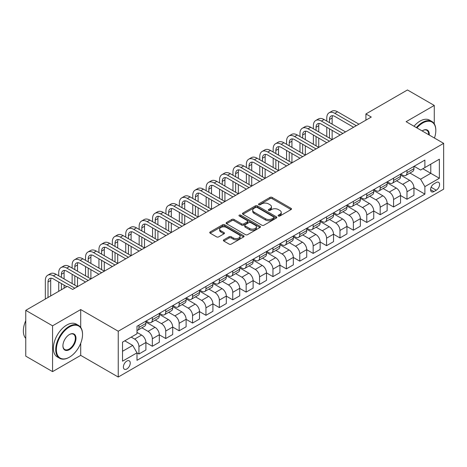 <?xml version="1.0" encoding="UTF-8"?>
<svg xmlns="http://www.w3.org/2000/svg" width="467" height="467" viewBox="0 0 467 467"><rect width="100%" height="100%" fill="white"/><g stroke="black" fill="none" stroke-linecap="round" stroke-linejoin="round"><path stroke-width="0.7" d="M278.402 216.017A1.039 0.601 0 0 0 279.873 216.017L291.058 209.56A1.489 0.858 0 0 0 291.496 208.953A1.489 0.858 0 0 0 291.058 208.346L272.115 197.407A1.489 0.858 0 0 0 270.008 197.407L258.829 203.863A1.039 0.601 0 0 0 258.52 204.289A1.039 0.601 0 0 0 258.829 204.715A1.039 0.601 0 0 0 260.3 204.715L261.748 203.875A4.763 2.749 0 0 1 268.484 203.875L270.06 204.791A4.763 2.749 0 0 1 271.455 206.735A4.763 2.749 0 0 1 270.06 208.679L268.613 209.514A1.039 0.601 0 0 0 268.309 209.94A1.039 0.601 0 0 0 268.613 210.366A1.039 0.601 0 0 0 270.089 210.366L271.537 209.531A4.763 2.749 0 0 1 278.268 209.531L279.85 210.442A4.763 2.749 0 0 1 281.245 212.386A4.763 2.749 0 0 1 279.85 214.33L278.402 215.164A1.039 0.601 0 0 0 278.099 215.591A1.039 0.601 0 0 0 278.402 216.017L278.402 215.164M126.814 368.988A4.851 2.802 120 0 0 129.989 364.715A4.851 2.802 120 0 0 129.242 360.828A4.851 2.802 120 0 0 126.814 361.067A4.851 2.802 120 0 0 123.644 365.34A4.851 2.802 120 0 0 124.391 369.228A4.851 2.802 120 0 0 126.814 368.988M223.804 239.816A1.489 0.858 0 0 0 223.372 240.423A1.489 0.858 0 0 0 223.804 241.03L229.122 244.101A1.489 0.858 0 0 0 231.223 244.101L243.646 236.932A1.489 0.858 0 0 0 244.083 236.325A1.489 0.858 0 0 0 243.646 235.718L224.703 224.779A1.489 0.858 0 0 0 222.596 224.779L210.179 231.947A1.489 0.858 0 0 0 209.741 232.554A1.489 0.858 0 0 0 210.179 233.167L216.595 236.868A1.489 0.858 0 0 0 218.702 236.868L224.02 233.804A1.489 0.858 0 0 0 224.452 233.196A1.489 0.858 0 0 0 224.02 232.589L220.833 230.751A3.981 2.3 0 0 1 219.665 229.122A3.981 2.3 0 0 1 222.123 227.003A3.981 2.3 0 0 1 226.466 227.499L238.935 234.697A3.981 2.3 0 0 1 240.102 236.325A3.981 2.3 0 0 1 237.645 238.45A3.981 2.3 0 0 1 233.307 237.948L231.223 236.751A1.489 0.858 0 0 0 229.122 236.751L223.804 239.816L223.804 241.03M80.715 309.563L52.567 325.814L25.761 310.339L25.761 356.146L52.567 371.621L80.715 355.369L118.239 377.038L118.239 331.226L80.715 309.563L80.715 327.396M434.269 123.831L434.269 105.437L406.121 121.689L443.65 143.351L118.239 331.226M434.269 105.437L407.463 89.962L365.918 113.948L365.918 120.142M25.761 310.339L67.312 286.347L72.671 289.447L371.277 117.048L365.918 113.948M261.853 225.205A1.489 0.858 0 0 0 263.954 225.205L276.376 218.036A1.489 0.858 0 0 0 276.814 217.429A1.489 0.858 0 0 0 276.376 216.822L257.434 205.883A1.489 0.858 0 0 0 255.326 205.883L242.91 213.051A1.489 0.858 0 0 0 242.472 213.658A1.489 0.858 0 0 0 242.91 214.265L261.853 225.205M239.694 216.239A1.039 0.601 0 0 1 240.75 216.384L259.991 227.493L247.592 234.656A1.489 0.858 0 0 1 245.484 234.656L226.542 223.716L231.86 220.669L231.86 219.432L226.542 222.502A1.489 0.858 0 0 0 226.11 223.109A1.489 0.858 0 0 0 226.542 223.716L226.542 222.502M231.86 220.669A1.489 0.858 0 0 1 233.961 220.669L233.961 219.432A1.489 0.858 0 0 0 231.86 219.432M233.961 219.432L241.643 223.868A1.489 0.858 0 0 0 243.751 223.868L247.276 221.831A1.489 0.858 0 0 0 247.714 221.224A1.489 0.858 0 0 0 247.276 220.617L239.279 215.999A1.039 0.601 0 0 1 238.97 215.573A1.039 0.601 0 0 1 239.618 215.018A1.039 0.601 0 0 1 240.75 215.147L260.008 226.267A1.489 0.858 0 0 1 260.446 226.874A1.489 0.858 0 0 1 260.008 227.482L260.008 226.267M436.254 182.539L433.896 183.899A4.699 2.714 120 0 0 430.825 188.043A4.699 2.714 120 0 0 431.543 191.809A4.699 2.714 120 0 0 433.896 191.575L436.254 190.215A4.699 2.714 120 0 0 439.324 186.07A4.699 2.714 120 0 0 438.601 182.305A4.699 2.714 120 0 0 436.254 182.539M118.239 377.038L443.65 189.164L443.65 143.351M414.112 166.287L420.598 170.035L424.888 167.56L424.888 160.07L137 326.275L137 333.765L122.529 342.124L122.529 361.189L137 352.83L137 360.326L424.888 194.114L424.888 186.625L420.598 179.194L409.938 173.041M424.888 167.56L439.359 159.2L439.359 178.266L424.888 186.625M52.567 325.814L52.567 371.621M422.851 168.733L430.784 173.315L430.784 164.156L439.359 159.2M420.598 179.194L430.784 173.315L439.359 178.266M122.529 351.283L132.716 345.405L124.777 340.822M137 352.894L138.933 354.009L138.933 346.52A6.065 3.502 -120 0 0 134.642 339.089L131.215 337.11M138.933 354.009L145.902 349.987L145.902 342.498A6.065 3.502 -120 0 0 141.612 335.067L137 332.405M145.902 342.556L152.335 346.269L152.335 338.779A6.065 3.502 -120 0 0 148.045 331.354L141.886 327.799M152.335 346.269L159.305 342.247L159.305 334.757A6.065 3.502 -120 0 0 155.015 327.326L145.902 322.067M159.305 334.821L165.738 338.534L165.738 331.045A6.065 3.502 -120 0 0 161.448 323.613L155.289 320.058M165.738 338.534L172.708 334.512L172.708 327.017A6.065 3.502 -120 0 0 168.418 319.591L159.305 314.332M172.708 327.081L179.141 330.794L179.141 323.304A6.065 3.502 -120 0 0 174.851 315.879L168.692 312.324M179.141 330.794L186.111 326.772L186.111 319.282A6.065 3.502 -120 0 0 181.821 311.851L172.708 306.591M186.111 319.346L192.544 323.059L192.544 315.569A6.065 3.502 -120 0 0 188.254 308.138L182.095 304.583M192.544 323.059L199.514 319.037L199.514 311.542A6.065 3.502 -120 0 0 195.224 304.116L186.111 298.851M199.514 311.606L205.947 315.318L205.947 307.829A6.065 3.502 -120 0 0 201.656 300.404L195.498 296.849M205.947 315.318L212.911 311.296L212.911 303.807A6.065 3.502 -120 0 0 208.626 296.376L199.514 291.116M212.911 303.865L219.35 307.584L219.35 300.094A6.065 3.502 -120 0 0 215.059 292.663L208.901 289.108M219.35 307.584L226.314 303.556L226.314 296.066A6.065 3.502 -120 0 0 222.029 288.641L212.911 283.376M226.314 296.131L232.747 299.843L232.747 292.354A6.065 3.502 -120 0 0 228.462 284.928L222.304 281.368M232.747 299.843L239.717 295.821L239.717 288.332A6.065 3.502 -120 0 0 235.432 280.9L226.314 275.641M239.717 288.39L246.15 292.108L246.15 284.619A6.065 3.502 -120 0 0 241.865 277.188L235.707 273.633M246.15 292.108L253.12 288.081L253.12 280.591A6.065 3.502 -120 0 0 248.835 273.166L239.717 267.9M253.12 280.655L259.553 284.368L259.553 276.878A6.065 3.502 -120 0 0 255.268 269.447L249.109 265.892M259.553 284.368L266.523 280.346L266.523 272.856A6.065 3.502 -120 0 0 262.232 265.425L253.12 260.166M266.523 272.915L272.956 276.633L272.956 269.138A6.065 3.502 -120 0 0 268.665 261.713L262.512 258.158M272.956 276.633L279.926 272.605L279.926 265.116A6.065 3.502 -120 0 0 275.635 257.691L266.523 252.425M279.926 265.18L286.359 268.893L286.359 261.403A6.065 3.502 -120 0 0 282.068 253.972L275.915 250.417M286.359 268.893L293.329 264.871L293.329 257.381A6.065 3.502 -120 0 0 289.038 249.95L279.926 244.69M293.329 257.44L299.761 261.158L299.761 253.663A6.065 3.502 -120 0 0 295.471 246.237L289.312 242.682M299.761 261.158L306.731 257.13L306.731 249.641A6.065 3.502 -120 0 0 302.441 242.215L293.329 236.95M306.731 249.705L313.164 253.418L313.164 245.928A6.065 3.502 -120 0 0 308.874 238.497L302.715 234.942M313.164 253.418L320.134 249.396L320.134 241.906A6.065 3.502 -120 0 0 315.844 234.475L306.731 229.215M320.134 241.964L326.567 245.677L326.567 238.188A6.065 3.502 -120 0 0 322.277 230.762L316.118 227.207M326.567 245.677L333.537 241.655L333.537 234.165A6.065 3.502 -120 0 0 329.247 226.734L320.134 221.475M333.537 234.23L339.97 237.942L339.97 230.453A6.065 3.502 -120 0 0 335.68 223.022L329.521 219.467M339.97 237.942L346.94 233.92L346.94 226.425A6.065 3.502 -120 0 0 342.65 219L333.537 213.74M346.94 226.489L353.373 230.202L353.373 222.712A6.065 3.502 -120 0 0 349.082 215.287L342.924 211.732M353.373 230.202L360.343 226.18L360.343 218.69A6.065 3.502 -120 0 0 356.052 211.259L346.94 206M360.343 218.754L366.776 222.467L366.776 214.978A6.065 3.502 -120 0 0 362.485 207.546L356.327 203.991M366.776 222.467L373.74 218.445L373.74 210.95A6.065 3.502 -120 0 0 369.455 203.524L360.343 198.265M373.74 211.014L380.179 214.727L380.179 207.237A6.065 3.502 -120 0 0 375.888 199.812L369.73 196.257M380.179 214.727L387.143 210.705L387.143 203.215A6.065 3.502 -120 0 0 382.858 195.784L373.74 190.524M387.143 203.273L393.576 206.992L393.576 199.502A6.065 3.502 -120 0 0 389.291 192.071L383.133 188.516M393.576 206.992L400.546 202.964L400.546 195.475A6.065 3.502 -120 0 0 396.261 188.049L387.143 182.784M400.546 195.539L406.979 199.251L406.979 191.762A6.065 3.502 -120 0 0 402.694 184.337L396.536 180.782M406.979 199.251L413.949 195.229L413.949 187.74A6.065 3.502 -120 0 0 409.664 180.309L400.546 175.049M400.709 174.028L402.694 175.172A6.065 3.502 -120 0 0 405.724 175.475A6.065 3.502 -120 0 0 406.979 172.697L406.979 170.408M387.306 181.762L389.291 182.912A6.065 3.502 -120 0 0 392.321 183.21A6.065 3.502 -120 0 0 393.576 180.431L393.576 178.143M373.904 189.503L375.888 190.647A6.065 3.502 -120 0 0 378.918 190.95A6.065 3.502 -120 0 0 380.179 188.172L380.179 185.884M360.501 197.243L362.485 198.387A6.065 3.502 -120 0 0 365.515 198.685A6.065 3.502 -120 0 0 366.776 195.912L366.776 193.618M347.098 204.978L349.082 206.122A6.065 3.502 -120 0 0 352.118 206.426A6.065 3.502 -120 0 0 353.373 203.647L353.373 201.359M333.695 212.718L335.68 213.863A6.065 3.502 -120 0 0 338.715 214.16A6.065 3.502 -120 0 0 339.97 211.388L339.97 209.093M320.292 220.453L322.277 221.597A6.065 3.502 -120 0 0 325.312 221.901A6.065 3.502 -120 0 0 326.567 219.122L326.567 216.834M306.889 228.194L308.874 229.338A6.065 3.502 -120 0 0 311.909 229.636A6.065 3.502 -120 0 0 313.164 226.863L313.164 224.569M293.492 235.928L295.471 237.073A6.065 3.502 -120 0 0 298.506 237.376A6.065 3.502 -120 0 0 299.761 234.597L299.761 232.309M280.089 243.669L282.068 244.813A6.065 3.502 -120 0 0 285.103 245.111A6.065 3.502 -120 0 0 286.359 242.338L286.359 240.044M266.686 251.404L268.665 252.548A6.065 3.502 -120 0 0 271.701 252.851A6.065 3.502 -120 0 0 272.956 250.073L272.956 247.784M253.283 259.144L255.268 260.288A6.065 3.502 -120 0 0 258.298 260.586A6.065 3.502 -120 0 0 259.553 257.813L259.553 255.519M239.88 266.879L241.865 268.029A6.065 3.502 -120 0 0 244.895 268.327A6.065 3.502 -120 0 0 246.15 265.548L246.15 263.26M226.477 274.619L228.462 275.763A6.065 3.502 -120 0 0 231.492 276.067A6.065 3.502 -120 0 0 232.747 273.288L232.747 271M213.075 282.354L215.059 283.504A6.065 3.502 -120 0 0 218.089 283.802A6.065 3.502 -120 0 0 219.35 281.023L219.35 278.735M199.672 290.095L201.656 291.239A6.065 3.502 -120 0 0 204.686 291.542A6.065 3.502 -120 0 0 205.947 288.764L205.947 286.475M186.269 297.829L188.254 298.979A6.065 3.502 -120 0 0 191.283 299.277A6.065 3.502 -120 0 0 192.544 296.498L192.544 294.21M172.866 305.57L174.851 306.714A6.065 3.502 -120 0 0 177.886 307.017A6.065 3.502 -120 0 0 179.141 304.239L179.141 301.951M159.463 313.31L161.448 314.454A6.065 3.502 -120 0 0 164.483 314.752A6.065 3.502 -120 0 0 165.738 311.979L165.738 309.685M146.06 321.045L148.045 322.189A6.065 3.502 -120 0 0 151.08 322.493A6.065 3.502 -120 0 0 152.335 319.714L152.335 317.426M413.949 187.798L424.888 194.114M405.724 175.475L412.694 171.447A6.065 3.502 -120 0 0 413.949 168.675L413.949 166.38M392.321 183.21L399.291 179.188A6.065 3.502 -120 0 0 400.546 176.409L400.546 174.121M378.918 190.95L385.888 186.923A6.065 3.502 -120 0 0 387.143 184.15L387.143 181.856M365.515 198.685L372.485 194.663A6.065 3.502 -120 0 0 373.74 191.884L373.74 189.596M352.118 206.426L359.082 202.398A6.065 3.502 -120 0 0 360.343 199.625L360.343 197.331M338.715 214.16L345.679 210.138A6.065 3.502 -120 0 0 346.94 207.36L346.94 205.071M325.312 221.901L332.282 217.873A6.065 3.502 -120 0 0 333.537 215.1L333.537 212.806M311.909 229.636L318.879 225.614A6.065 3.502 -120 0 0 320.134 222.835L320.134 220.547M298.506 237.376L305.476 233.354A6.065 3.502 -120 0 0 306.731 230.575L306.731 228.287M285.103 245.111L292.073 241.089A6.065 3.502 -120 0 0 293.329 238.31L293.329 236.022M271.701 252.851L278.671 248.829A6.065 3.502 -120 0 0 279.926 246.051L279.926 243.762M258.298 260.586L265.268 256.564A6.065 3.502 -120 0 0 266.523 253.791L266.523 251.497M244.895 268.327L251.865 264.304A6.065 3.502 -120 0 0 253.12 261.526L253.12 259.238M231.492 276.067L238.462 272.039A6.065 3.502 -120 0 0 239.717 269.266L239.717 266.972M218.089 283.802L225.059 279.78A6.065 3.502 -120 0 0 226.314 277.001L226.314 274.713M204.686 291.542L211.656 287.514A6.065 3.502 -120 0 0 212.911 284.742L212.911 282.447M191.283 299.277L198.253 295.255A6.065 3.502 -120 0 0 199.514 292.476L199.514 290.188M177.886 307.017L184.85 302.99A6.065 3.502 -120 0 0 186.111 300.217L186.111 297.923M164.483 314.752L171.453 310.73A6.065 3.502 -120 0 0 172.708 307.951L172.708 305.663M151.08 322.493L158.05 318.465A6.065 3.502 -120 0 0 159.305 315.692L159.305 313.398M137 330.473A6.065 3.502 -120 0 0 137.677 330.227L144.647 326.205A6.065 3.502 -120 0 0 145.902 323.427L145.902 321.138M137.677 330.227A6.065 3.502 -120 0 0 138.933 327.455L138.933 325.16M132.716 345.405L137 352.83M80.715 355.369L80.715 343.251M278.817 216.163L279.85 215.567A4.763 2.749 0 0 0 281.245 213.623L281.245 212.386M271.455 206.735L271.455 207.973A4.763 2.749 0 0 1 270.06 209.917L269.033 210.512M291.034 209.572L272.115 198.644A1.489 0.858 0 0 0 270.008 198.644L259.243 204.861M276.353 218.048L257.434 207.12A1.489 0.858 0 0 0 255.326 207.12L242.928 214.277M273.744 217.855A1.039 0.601 0 0 0 274.047 217.429A1.039 0.601 0 0 0 273.744 217.003L257.119 207.401A1.039 0.601 0 0 0 255.642 207.401L254.118 208.282A4.763 2.749 0 0 0 252.723 210.226A4.763 2.749 0 0 0 254.118 212.17L265.484 218.731A4.763 2.749 0 0 0 272.22 218.731L273.744 217.855L273.744 219.093A1.039 0.601 0 0 0 274.047 218.667L274.047 217.429M252.723 210.226L252.723 211.463A4.763 2.749 0 0 0 254.118 213.407L254.118 212.17M273.744 219.093L272.22 219.975A4.763 2.749 0 0 1 265.484 219.975L254.118 213.407M233.961 220.669L241.643 225.106A1.489 0.858 0 0 0 243.751 225.106L247.276 223.068A1.489 0.858 0 0 0 247.714 222.461L247.714 221.224M249.617 228.468A3.981 2.3 0 0 0 253.955 228.97A3.981 2.3 0 0 0 256.412 226.845A3.981 2.3 0 0 0 255.251 225.222L250.855 222.683A1.489 0.858 0 0 0 248.748 222.683L245.222 224.72A1.489 0.858 0 0 0 244.79 225.327A1.489 0.858 0 0 0 245.222 225.935L249.617 228.468L249.617 229.711A3.981 2.3 0 0 0 253.955 230.208A3.981 2.3 0 0 0 256.412 228.083L256.412 226.845M244.79 225.327L244.79 226.565A1.489 0.858 0 0 0 245.222 227.172L245.222 225.935M249.617 229.711L245.222 227.172M240.102 236.325L240.102 237.563A3.981 2.3 0 0 1 237.645 239.688A3.981 2.3 0 0 1 233.307 239.186L231.223 237.989A1.489 0.858 0 0 0 229.122 237.989L223.827 241.042M219.665 229.122L219.665 230.359A3.981 2.3 0 0 0 220.833 231.988L220.833 230.751M223.997 233.815L220.833 231.988M243.628 236.944L224.703 226.016A1.489 0.858 0 0 0 222.596 226.016L210.197 233.179M326.783 121.07L326.783 117.976A11.371 6.567 60 0 1 329.136 112.769L331.815 111.222A11.371 6.567 60 0 1 337.501 111.782L358.948 124.164M329.136 112.769A11.371 6.567 60 0 1 334.821 113.329L356.268 125.711M353.583 127.257L334.821 116.429A7.583 4.378 -120 0 0 331.033 116.05A7.583 4.378 -120 0 0 329.463 119.523L329.463 122.617M332.615 115.699A7.583 4.378 -120 0 0 332.142 117.976L332.142 124.164M329.463 128.804L329.463 138.092M332.142 130.357L332.142 139.639L310.695 127.257L308.016 128.804L329.463 141.186M326.783 136.545L326.783 127.257M313.38 128.804L313.38 125.711A11.371 6.567 60 0 1 315.733 120.504L318.412 118.957A11.371 6.567 60 0 1 324.098 119.523L345.545 131.904M315.733 120.504A11.371 6.567 60 0 1 321.419 121.07L342.866 133.451M340.18 134.998L321.419 124.164A7.583 4.378 -120 0 0 317.63 123.79A7.583 4.378 -120 0 0 316.06 127.257L316.06 130.357M319.212 123.44A7.583 4.378 -120 0 0 318.739 125.711L318.739 131.904M316.06 136.545L316.06 145.832M318.739 138.092L318.739 147.379L297.298 134.998L294.613 136.545L316.06 148.926M313.38 144.285L313.38 134.998M326.783 142.733L308.016 131.904A7.583 4.378 -120 0 0 304.227 131.525A7.583 4.378 -120 0 0 302.657 134.998L302.657 138.092M305.809 131.174A7.583 4.378 -120 0 0 305.336 133.451L305.336 139.639M302.657 144.285L302.657 153.567M305.336 145.832L305.336 155.114L283.895 142.733L281.21 144.285L302.657 156.661M299.977 152.02L299.977 142.733M299.977 136.545L299.977 133.451A11.371 6.567 60 0 1 302.33 128.244A11.371 6.567 60 0 1 308.016 128.804M302.33 128.244L305.009 126.697A11.371 6.567 60 0 1 310.695 127.257M313.38 150.473L294.613 139.639A7.583 4.378 -120 0 0 290.824 139.265A7.583 4.378 -120 0 0 289.254 142.733L289.254 145.832M292.412 138.915A7.583 4.378 -120 0 0 291.933 141.186L291.933 147.379M289.254 152.02L289.254 161.308M291.933 153.567L291.933 162.855L270.492 150.473L267.813 152.02L289.254 164.402M286.575 159.761L286.575 150.473M286.575 144.285L286.575 141.186A11.371 6.567 60 0 1 288.927 135.985A11.371 6.567 60 0 1 294.613 136.545M288.927 135.985L291.612 134.432A11.371 6.567 60 0 1 297.298 134.998M299.977 158.208L281.21 147.379A7.583 4.378 -120 0 0 277.421 147A7.583 4.378 -120 0 0 275.851 150.473L275.851 153.567M279.009 146.656A7.583 4.378 -120 0 0 278.53 148.926L278.53 155.114M275.851 159.761L275.851 169.042M278.53 161.308L278.53 170.589L257.089 158.208L254.41 159.761L275.851 172.136M273.172 167.495L273.172 158.208M273.172 152.02L273.172 148.926A11.371 6.567 60 0 1 275.524 143.719A11.371 6.567 60 0 1 281.21 144.285M275.524 143.719L278.209 142.172A11.371 6.567 60 0 1 283.895 142.733M434.456 138.045A18.499 10.683 120 0 0 435.822 130.538A18.499 10.683 120 0 0 422.74 122.99A18.499 10.683 120 0 0 416.926 127.923M416.36 127.602A18.954 10.945 -60 0 1 422.419 122.43A18.954 10.945 -60 0 1 431.899 121.49A18.954 10.945 -60 0 1 435.822 130.17A18.954 10.945 -60 0 1 435.822 130.357M422.127 130.929A9.247 5.341 -60 0 1 422.74 130.538L422.74 130.538A9.247 5.341 -60 0 1 429.255 135.045M414.001 126.236A18.954 10.945 -60 0 1 420.061 121.07A18.954 10.945 -60 0 1 429.541 120.13L431.899 121.49M428.63 134.683A8.797 5.079 120 0 0 426.82 130.293A8.797 5.079 120 0 0 422.577 130.637M69.134 357.354L69.455 357.167A18.499 10.683 120 0 0 82.536 334.512A18.499 10.683 120 0 0 69.455 326.958A18.499 10.683 120 0 0 56.373 349.614A18.499 10.683 120 0 0 69.455 357.167L69.134 357.354A18.954 10.945 -60 0 1 59.653 358.288A18.954 10.945 -60 0 1 56.752 343.105A18.954 10.945 -60 0 1 69.134 326.398A18.954 10.945 -60 0 1 78.608 325.464A18.954 10.945 -60 0 1 82.536 334.138A18.954 10.945 -60 0 1 82.536 334.325M69.455 349.614A9.247 5.341 -60 0 1 62.917 345.837A9.247 5.341 -60 0 1 69.455 334.512L69.455 334.512A9.247 5.341 -60 0 1 75.993 338.283A9.247 5.341 -60 0 1 69.455 349.614M62.917 345.65A8.797 5.079 120 0 0 64.738 349.491A8.797 5.079 120 0 0 69.134 349.059A8.797 5.079 120 0 0 74.878 341.307A8.797 5.079 120 0 0 73.529 334.261A8.797 5.079 120 0 0 69.291 334.606M59.653 358.288L57.295 356.928A18.954 10.945 -60 0 1 54.394 341.739A18.954 10.945 -60 0 1 66.775 325.038A18.954 10.945 -60 0 1 76.249 324.098L78.608 325.464M25.761 338.382A18.954 10.945 -60 0 1 25.761 320.671M286.575 165.948L267.813 155.114A7.583 4.378 -120 0 0 264.018 154.74A7.583 4.378 -120 0 0 262.448 158.214L262.448 161.308M265.606 154.39A7.583 4.378 -120 0 0 265.128 156.661L265.128 162.855M262.448 167.495L262.448 176.783M265.128 169.042L265.128 178.33L243.686 165.948L241.007 167.495L262.448 179.877M259.769 175.236L259.769 165.948M259.769 159.761L259.769 156.661A11.371 6.567 60 0 1 262.121 151.46A11.371 6.567 60 0 1 267.813 152.02M262.121 151.46L264.807 149.907A11.371 6.567 60 0 1 270.492 150.473M273.172 173.689L254.41 162.855A7.583 4.378 -120 0 0 250.616 162.475A7.583 4.378 -120 0 0 249.045 165.948L249.045 169.042M252.203 162.131A7.583 4.378 -120 0 0 251.725 164.402L251.725 170.589M249.045 175.236L249.045 184.518M251.725 176.783L251.725 186.064L230.284 173.689L227.604 175.236L249.045 187.617M246.366 182.971L246.366 173.689M246.366 167.495L246.366 164.402A11.371 6.567 60 0 1 248.724 159.194A11.371 6.567 60 0 1 254.41 159.761M248.724 159.194L251.404 157.648A11.371 6.567 60 0 1 257.089 158.208M259.769 181.424L241.007 170.589A7.583 4.378 -120 0 0 237.213 170.216A7.583 4.378 -120 0 0 235.642 173.689L235.642 176.783M238.8 169.865A7.583 4.378 -120 0 0 238.328 172.136L238.328 178.33M235.642 182.971L235.642 192.258M238.328 184.518L238.328 193.805L216.881 181.424L214.201 182.971L235.642 195.352M232.963 190.711L232.963 181.424M232.963 175.236L232.963 172.136A11.371 6.567 60 0 1 235.321 166.935A11.371 6.567 60 0 1 241.007 167.495M235.321 166.935L238.001 165.388A11.371 6.567 60 0 1 243.686 165.948M246.366 189.164L227.604 178.33A7.583 4.378 -120 0 0 223.81 177.956A7.583 4.378 -120 0 0 222.239 181.424L222.239 184.518M225.398 177.606A7.583 4.378 -120 0 0 224.925 179.877L224.925 186.064M222.239 190.711L222.239 199.993M224.925 192.258L224.925 201.54L203.478 189.164L200.798 190.711L222.239 203.092M219.56 198.446L219.56 189.164M219.56 182.971L219.56 179.877A11.371 6.567 60 0 1 221.918 174.67A11.371 6.567 60 0 1 227.604 175.236M221.918 174.67L224.598 173.123A11.371 6.567 60 0 1 230.284 173.689M232.963 196.899L214.201 186.064A7.583 4.378 -120 0 0 210.407 185.691A7.583 4.378 -120 0 0 208.842 189.164L208.842 192.258M211.995 185.341A7.583 4.378 -120 0 0 211.522 187.617L211.522 193.805M208.842 198.446L208.842 207.733M211.522 199.993L211.522 209.28L190.075 196.899L187.395 198.446L208.837 210.827M206.157 206.186L206.157 196.899M206.157 190.711L206.157 187.617A11.371 6.567 60 0 1 208.516 182.41A11.371 6.567 60 0 1 214.201 182.971M208.516 182.41L211.195 180.863A11.371 6.567 60 0 1 216.881 181.424M219.56 204.639L200.798 193.805A7.583 4.378 -120 0 0 197.01 193.431A7.583 4.378 -120 0 0 195.44 196.899L195.44 199.993M198.592 193.081A7.583 4.378 -120 0 0 198.119 195.352L198.119 201.54M195.44 206.186L195.44 215.468M198.119 207.733L198.119 217.021L176.672 204.639L173.993 206.186L195.44 218.568M192.754 213.921L192.754 204.639M192.754 198.446L192.754 195.352A11.371 6.567 60 0 1 195.113 190.145A11.371 6.567 60 0 1 200.798 190.711M195.113 190.145L197.792 188.598A11.371 6.567 60 0 1 203.478 189.164M206.157 212.374L187.395 201.546A7.583 4.378 -120 0 0 183.607 201.166A7.583 4.378 -120 0 0 182.037 204.639L182.037 207.733M185.189 200.816A7.583 4.378 -120 0 0 184.716 203.092L184.716 209.28M182.037 213.921L182.037 223.208M184.716 215.468L184.716 224.755L163.269 212.374L160.59 213.921L182.037 226.302M179.351 221.662L179.351 212.374M179.351 206.186L179.351 203.092A11.371 6.567 60 0 1 181.71 197.885A11.371 6.567 60 0 1 187.395 198.446M181.71 197.885L184.389 196.338A11.371 6.567 60 0 1 190.075 196.899M192.754 220.115L173.993 209.28A7.583 4.378 -120 0 0 170.204 208.907A7.583 4.378 -120 0 0 168.634 212.374L168.634 215.468M171.786 208.556A7.583 4.378 -120 0 0 171.313 210.827L171.313 217.021M168.634 221.662L168.634 230.949M171.313 223.208L171.313 232.496L149.866 220.115L147.187 221.662L168.634 234.043M165.954 229.396L165.954 220.115M165.954 213.921L165.954 210.827A11.371 6.567 60 0 1 168.307 205.62A11.371 6.567 60 0 1 173.993 206.186M168.307 205.62L170.986 204.073A11.371 6.567 60 0 1 176.672 204.639M179.351 227.849L160.59 217.021A7.583 4.378 -120 0 0 156.801 216.641A7.583 4.378 -120 0 0 155.231 220.115L155.231 223.208M158.383 216.291A7.583 4.378 -120 0 0 157.91 218.568L157.91 224.755M155.231 229.396L155.231 238.684M157.91 230.949L157.91 240.231L136.469 227.849L133.784 229.396L155.231 241.778M152.551 237.137L152.551 227.849M152.551 221.662L152.551 218.568A11.371 6.567 60 0 1 154.904 213.361A11.371 6.567 60 0 1 160.59 213.921M154.904 213.361L157.583 211.814A11.371 6.567 60 0 1 163.269 212.374M165.954 235.59L147.187 224.755A7.583 4.378 -120 0 0 143.398 224.382A7.583 4.378 -120 0 0 141.828 227.849L141.828 230.949M144.98 224.032A7.583 4.378 -120 0 0 144.507 226.302L144.507 232.496M141.828 237.137L141.828 246.424M144.507 238.684L144.507 247.971L123.066 235.59L120.381 237.137L141.828 249.518M139.148 244.871L139.148 235.59M139.148 229.396L139.148 226.302A11.371 6.567 60 0 1 141.501 221.095A11.371 6.567 60 0 1 147.187 221.662M141.501 221.095L144.18 219.548A11.371 6.567 60 0 1 149.866 220.115M152.551 243.325L133.784 232.496A7.583 4.378 -120 0 0 129.995 232.117A7.583 4.378 -120 0 0 128.425 235.59L128.425 238.684M131.583 231.766A7.583 4.378 -120 0 0 131.104 234.043L131.104 240.231M128.425 244.877L128.425 254.159M131.104 246.424L131.104 255.706L109.663 243.325L106.984 244.871L128.425 257.253M125.746 252.612L125.746 243.325M125.746 237.137L125.746 234.043A11.371 6.567 60 0 1 128.098 228.836A11.371 6.567 60 0 1 133.784 229.396M128.098 228.836L130.778 227.289A11.371 6.567 60 0 1 136.469 227.849M139.148 251.065L120.381 240.231A7.583 4.378 -120 0 0 116.592 239.857A7.583 4.378 -120 0 0 115.022 243.325L115.022 246.424M118.18 239.507A7.583 4.378 -120 0 0 117.702 241.778L117.702 247.971M115.022 252.612L115.022 261.899M117.702 254.159L117.702 263.446L96.26 251.065L93.581 252.612L115.022 264.993M112.343 260.353L112.343 251.065M112.343 244.871L112.343 241.778A11.371 6.567 60 0 1 114.695 236.571A11.371 6.567 60 0 1 120.381 237.137M114.695 236.571L117.38 235.024A11.371 6.567 60 0 1 123.066 235.59M125.746 258.8L106.984 247.971A7.583 4.378 -120 0 0 103.189 247.592A7.583 4.378 -120 0 0 101.619 251.065L101.619 254.159M104.777 247.241A7.583 4.378 -120 0 0 104.299 249.518L104.299 255.706M101.619 260.353L101.619 269.634M104.299 261.899L104.299 271.181L82.857 258.8L80.178 260.353L101.619 272.728M98.94 268.087L98.94 258.8M98.94 252.612L98.94 249.518A11.371 6.567 60 0 1 101.292 244.311A11.371 6.567 60 0 1 106.984 244.871M101.292 244.311L103.978 242.764A11.371 6.567 60 0 1 109.663 243.325M112.343 266.54L93.581 255.706A7.583 4.378 -120 0 0 89.787 255.332A7.583 4.378 -120 0 0 88.216 258.8L88.216 261.899M91.374 254.982A7.583 4.378 -120 0 0 90.896 257.253L90.896 263.446M88.216 268.087L88.216 277.375M90.896 269.634L90.896 278.922L69.455 266.54L66.775 268.087L88.216 280.469M85.537 275.828L85.537 266.54M85.537 260.353L85.537 257.253A11.371 6.567 60 0 1 87.895 252.052A11.371 6.567 60 0 1 93.581 252.612M87.895 252.052L90.575 250.499A11.371 6.567 60 0 1 96.26 251.065M98.94 274.281L80.178 263.446A7.583 4.378 -120 0 0 76.384 263.067A7.583 4.378 -120 0 0 74.813 266.54L74.813 269.634M77.971 262.723A7.583 4.378 -120 0 0 77.499 264.993L77.499 271.181M74.813 275.828L74.813 285.109M77.499 277.375L77.499 286.656L56.052 274.281L53.372 275.828L74.813 288.203M72.134 283.562L72.134 274.281M72.134 268.087L72.134 264.993A11.371 6.567 60 0 1 74.492 259.786A11.371 6.567 60 0 1 80.178 260.353M74.492 259.786L77.172 258.239A11.371 6.567 60 0 1 82.857 258.8M85.537 282.015L66.775 271.181A7.583 4.378 -120 0 0 62.981 270.807A7.583 4.378 -120 0 0 61.41 274.281L61.41 277.375M64.569 270.457A7.583 4.378 -120 0 0 64.096 272.728L64.096 278.922M61.41 283.562L61.41 289.756M64.096 285.109L64.096 288.203M58.731 291.303L58.731 282.015M58.731 275.828L58.731 272.728A11.371 6.567 60 0 1 61.089 267.527A11.371 6.567 60 0 1 66.775 268.087M61.089 267.527L63.769 265.98A11.371 6.567 60 0 1 69.455 266.54M66.775 286.656L53.372 278.922A7.583 4.378 -120 0 0 49.578 278.548A7.583 4.378 -120 0 0 48.008 282.015L48.008 297.491M51.166 278.198A7.583 4.378 -120 0 0 50.693 280.469L50.693 295.944M45.328 299.038L45.328 280.469A11.371 6.567 60 0 1 47.687 275.261A11.371 6.567 60 0 1 53.372 275.828M47.687 275.261L50.366 273.715A11.371 6.567 60 0 1 56.052 274.281M134.642 339.089L141.612 335.067M148.045 331.354L155.015 327.326M161.448 323.613L168.418 319.591M174.851 315.879L181.821 311.851M188.254 308.138L195.224 304.116M201.656 300.404L208.626 296.376M215.059 292.663L222.029 288.641M228.462 284.928L235.432 280.9M241.865 277.188L248.835 273.166M255.268 269.447L262.232 265.425M268.665 261.713L275.635 257.691M282.068 253.972L289.038 249.95M295.471 246.237L302.441 242.215M308.874 238.497L315.844 234.475M322.277 230.762L329.247 226.734M335.68 223.022L342.65 219M349.082 215.287L356.052 211.259M362.485 207.546L369.455 203.524M375.888 199.812L382.858 195.784M389.291 192.071L396.261 188.049M402.694 184.337L409.664 180.309M406.979 172.697L413.949 168.675M406.979 191.762L413.949 187.74M393.576 199.502L400.546 195.475M393.576 180.431L400.546 176.409M380.179 207.237L387.143 203.215M380.179 188.172L387.143 184.15M366.776 214.978L373.74 210.95M366.776 195.912L373.74 191.884M353.373 222.712L360.343 218.69M353.373 203.647L360.343 199.625M339.97 230.453L346.94 226.425M339.97 211.388L346.94 207.36M326.567 238.188L333.537 234.165M326.567 219.122L333.537 215.1M313.164 245.928L320.134 241.906M313.164 226.863L320.134 222.835M299.761 253.663L306.731 249.641M299.761 234.597L306.731 230.575M286.359 261.403L293.329 257.381M286.359 242.338L293.329 238.31M272.956 269.138L279.926 265.116M272.956 250.073L279.926 246.051M259.553 276.878L266.523 272.856M259.553 257.813L266.523 253.791M246.15 284.619L253.12 280.591M246.15 265.548L253.12 261.526M232.747 292.354L239.717 288.332M232.747 273.288L239.717 269.266M219.35 300.094L226.314 296.066M219.35 281.023L226.314 277.001M205.947 307.829L212.911 303.807M205.947 288.764L212.911 284.742M192.544 315.569L199.514 311.542M192.544 296.498L199.514 292.476M179.141 323.304L186.111 319.282M179.141 304.239L186.111 300.217M165.738 331.045L172.708 327.017M165.738 311.979L172.708 307.951M152.335 338.779L159.305 334.757M152.335 319.714L159.305 315.692M138.933 346.52L145.902 342.498M138.933 327.455L145.902 323.427M431.111 187.244L436.254 190.215M430.568 189.66L433.896 191.575M279.85 215.567L279.85 214.33M268.613 210.366L268.613 209.514M270.06 209.917L270.06 208.679M258.829 204.715L258.829 203.863M270.008 198.644L270.008 197.407M272.115 198.644L272.115 197.407M291.058 209.56L291.058 208.346M242.91 214.265L242.91 213.051M255.326 207.12L255.326 205.883M257.434 207.12L257.434 205.883M276.376 218.036L276.376 216.822M265.484 219.975L265.484 218.731M272.22 219.975L272.22 218.731M241.643 225.106L241.643 223.868M243.751 225.106L243.751 223.868M247.276 223.068L247.276 221.831M240.75 216.384L240.75 215.147M229.122 237.989L229.122 236.751M231.223 237.989L231.223 236.751M233.307 239.186L233.307 237.948M224.02 233.804L224.02 232.589M210.179 233.167L210.179 231.947M222.596 226.016L222.596 224.779M224.703 226.016L224.703 224.779M243.646 236.932L243.646 235.718M337.501 111.782L334.821 113.329M332.142 117.976L329.463 119.523M324.098 119.523L321.419 121.07M318.739 125.711L316.06 127.257M305.336 133.451L302.657 134.998M291.933 141.186L289.254 142.733M278.53 148.926L275.851 150.473M265.128 156.661L262.448 158.214M251.725 164.402L249.045 165.948M238.328 172.136L235.642 173.689M224.925 179.877L222.239 181.424M211.522 187.617L208.842 189.164M198.119 195.352L195.44 196.899M184.716 203.092L182.037 204.639M171.313 210.827L168.634 212.374M157.91 218.568L155.231 220.115M144.507 226.302L141.828 227.849M131.104 234.043L128.425 235.59M117.702 241.778L115.022 243.325M104.299 249.518L101.619 251.065M90.896 257.253L88.216 258.8M77.499 264.993L74.813 266.54M64.096 272.728L61.41 274.281M50.693 280.469L48.008 282.015M435.822 130.538L435.822 130.17M82.536 334.512L82.536 334.138"/></g></svg>
